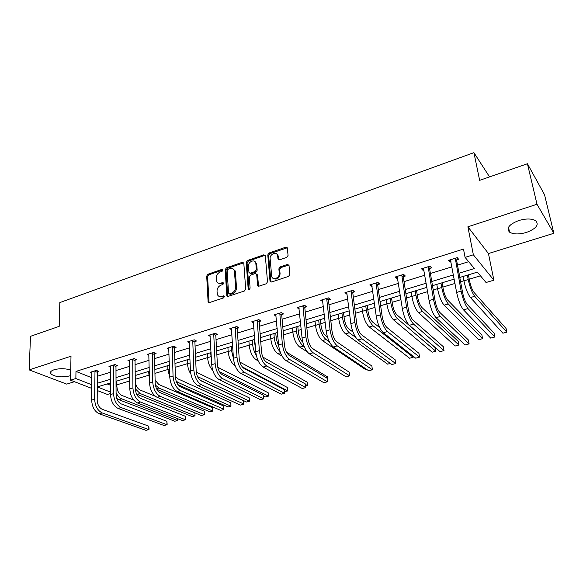 <?xml version="1.0" encoding="UTF-8"?>
<svg xmlns="http://www.w3.org/2000/svg" width="583" height="583" viewBox="0 0 583 583"><rect width="100%" height="100%" fill="white"/><g stroke="black" fill="none" stroke-linecap="round" stroke-linejoin="round"><path stroke-width="0.87" d="M222.968 270.024L221.97 269.361L207.934 274.243L206.695 276.094L208.109 302.016L209.421 302.577L223.69 297.855L224.521 296.266L223.566 295.836L221.708 296.448C219.66 297.002 218.224 296.368 217.401 294.561L217.014 291.143C217.116 288.286 218.457 286.282 221.037 285.123L222.881 284.504L223.763 283.185L222.764 282.507L220.921 283.134C218.865 283.695 217.437 283.076 216.636 281.268L216.264 277.938C216.366 275.118 217.699 273.128 220.257 271.962L222.094 271.328L222.968 270.024M526.391 232.449C519.067 234.512 513.455 234.41 509.571 232.158C506.008 228.252 509.068 224.382 518.739 220.549C526.106 218.436 531.762 218.501 535.704 220.731C539.282 224.79 536.178 228.696 526.391 232.449M70.616 375.598L69.792 375.882C61.696 377.631 55.4 376.997 50.91 373.973C49.664 372.34 50.736 370.934 54.11 369.746C59.903 368.245 65.442 368.376 70.725 370.132M553.85 233.295L536.994 204.254L467.887 226.794L488.452 253.547L553.85 233.295L544.522 194.686L527.426 163.743L479.649 180.336L473.913 152.659L59.816 302.577L59.204 326.349L30.505 336.318L29.15 369.884L66.717 384.117L74.471 381.719M527.426 163.743L536.994 204.254M286.756 257.373L288.06 255.427L287.332 247.986L285.787 247.185L269.062 253L267.779 254.917L270.002 281.013L271.554 282.012L288.57 276.378L289.882 274.418L288.993 265.272L287.434 264.449L280.161 266.905L278.863 268.843L279.264 273.281C279.884 277.902 272.589 280.904 271.707 276.415L270.126 258.641C269.528 254.086 276.816 251.062 277.625 255.558L277.989 259.063L279.519 259.85L286.756 257.373M91.75 388.395L70.528 380.196L70.995 356.235L29.15 369.884M70.528 380.196L75.863 378.535L91.779 384.765M459.003 273.216L474.38 268.53L465.074 257.365L463.492 249.072L75.979 371.407L75.863 378.535M465.074 257.365L473.36 254.793L493.881 280.183L486.033 282.507L477.382 272.13L459.79 277.442M467.887 226.794L473.36 254.793M243.818 263.224L242.353 262.277L226.415 267.823L225.162 269.689L226.823 295.741L228.201 296.361L244.401 290.997L245.683 289.081L243.818 263.224M247.484 260.499L263.808 254.822L265.323 255.762L267.51 281.837L266.212 283.783L259.071 286.144L257.599 285.415L256.673 274.265L255.208 273.551L250.552 275.125L249.276 277.042L250.1 288.068C249.67 289.481 249.028 289.773 248.183 288.928L246.215 262.394L247.484 260.499L248.336 261.118L264.646 255.456L263.808 254.822M489.56 176.897L473.913 152.659M107.228 383.949L110.493 385.254M116.906 384.802L129.703 380.961M135.271 379.3L148.709 375.27M154.947 373.397L167.889 369.513M175.097 367.356L187.515 363.632M195.735 361.168L207.599 357.612M216.869 354.836L228.15 351.454M238.534 348.335L249.196 345.143M254.552 343.533L255.121 343.365M260.732 341.682L270.752 338.679M276.109 337.076L277.88 336.544M283.498 334.861L292.834 332.062M298.197 330.452L301.229 329.541M306.855 327.857L315.454 325.278M320.825 323.667L325.183 322.363M330.809 320.672L338.65 318.325M344.014 316.715L349.778 314.988M355.397 313.304L362.429 311.191M367.793 309.588L375.022 307.416M380.641 305.732L386.828 303.881M392.184 302.278L400.958 299.647M406.57 297.964L411.853 296.375M417.209 294.772L427.601 291.653M433.213 289.977L437.541 288.68M442.891 287.076L454.995 283.447M460.592 281.764L463.915 280.773M469.249 279.17L480.45 275.81M110.5 393.532L107.418 394.443L97.252 390.523M488.452 253.547L493.881 280.183M110.486 382.958L97.325 386.937L110.493 392.089M454.208 279.126L432.477 285.692M426.887 287.383L405.906 293.715M400.31 295.413L380.05 301.528M374.439 303.226L354.865 309.136M349.253 310.834L330.335 316.547M324.724 318.245L306.432 323.769M300.821 325.46L283.141 330.809M277.53 332.499L260.426 337.666M254.822 339.357L238.272 344.356M232.668 346.054L216.657 350.886M211.061 352.577L195.56 357.262M189.978 358.946L174.966 363.479M169.391 365.162L154.859 369.556M149.299 371.24L135.22 375.488M129.666 377.165L116.032 381.289M97.295 383.286L110.486 379.271M116.017 377.587L129.63 373.448M135.169 371.765L149.219 367.487M154.772 365.796L169.281 361.38M174.842 359.689L189.818 355.127M195.392 353.436L210.864 348.729M216.439 347.031L232.428 342.163M238.01 340.465L254.523 335.436M260.12 333.738L277.187 328.542M282.784 326.837L300.427 321.466M306.024 319.768L324.272 314.215M329.869 312.51L348.743 306.767M354.34 305.062L373.871 299.123M379.46 297.417L399.676 291.267M405.258 289.569L426.188 283.2M431.763 281.502L453.436 274.906M97.339 376.283L110.478 372.224M115.988 370.526L129.55 366.335M135.074 364.637L149.073 360.316M154.604 358.611L169.055 354.151M174.601 352.438L189.519 347.832M195.072 346.12L210.478 341.361M216.038 339.649L231.954 334.737M237.514 333.017L253.962 327.945M259.53 326.225L276.531 320.978M282.099 319.258L299.669 313.836M305.244 312.116L323.412 306.512M328.98 304.792L347.774 298.992M353.342 297.279L372.785 291.274M378.345 289.562L398.466 283.353M404.026 281.633L424.847 275.212M430.4 273.5L451.956 266.846M457.495 265.134L468.674 261.687M75.979 371.407L91.844 377.777M451.038 261.796L449.996 262.124L448.458 260.382L457.254 257.635L458.755 259.399L456.78 260.011M424.009 270.213L423.156 270.476L421.531 268.792L430.079 266.125L431.682 267.823L429.758 268.42M397.708 278.397L397.03 278.608L395.318 276.983L403.64 274.382L405.331 276.029L403.458 276.612M372.1 286.37L371.597 286.53L369.797 284.956L377.901 282.427L379.679 284.016L377.857 284.577M347.162 294.131L344.939 292.724L352.839 290.254L354.69 291.791L352.919 292.338M322.873 301.695L320.73 300.289L328.418 297.884L330.35 299.363L328.623 299.902M299.196 309.063L297.133 307.656L304.625 305.317L306.629 306.753L304.945 307.277M276.109 316.154L274.127 314.842L281.436 312.561L283.506 313.953L281.859 314.463M253.598 323.033L251.688 321.852L258.816 319.622L260.951 320.971L259.348 321.466M231.64 329.759L229.804 328.688L236.756 326.516L238.95 327.821L237.383 328.302M210.215 336.34L208.444 335.363L215.236 333.243L217.481 334.504L215.958 334.977M189.307 342.768L187.602 341.878L194.226 339.802L196.522 341.026L195.035 341.485M168.902 349.049L167.248 348.233L173.719 346.215L176.066 347.395L174.608 347.847M148.971 355.2L147.368 354.442L153.686 352.467L156.084 353.611L154.663 354.056M129.499 361.205L127.947 360.513L134.126 358.581L136.56 359.689L135.169 360.126M110.478 367.086L108.97 366.437L115.004 364.557L117.482 365.628L116.126 366.051M91.881 372.829L90.423 372.231L96.319 370.394L98.84 371.437L97.514 371.845M299.152 309.077L298.992 307.46M322.683 301.754L322.457 299.757M346.819 294.24L346.564 292.214M371.597 286.53L371.313 284.482M397.03 278.608L396.717 276.546M423.156 270.476L422.806 268.399M449.996 262.124L449.61 260.018M218.341 283.119L221.81 283.717L220.921 283.134M222.764 282.507L223.653 283.09L221.81 283.717M219.172 296.434L222.604 297.017L221.708 296.448M223.566 295.836L224.462 296.397L222.604 297.017M221.97 269.361L222.852 269.958L208.831 274.826L207.592 276.677L209.049 302.643M243.73 262.824L227.29 268.42L226.044 270.293L227.771 296.434M228.011 269.28L227.137 270.592L228.551 293.147L229.571 293.839L231.546 293.183C234.177 292.025 235.532 289.991 235.612 287.098L234.388 270.614C233.594 268.676 232.121 268.005 229.957 268.603L228.011 269.28M229.359 293.883L230.453 294.408L229.571 293.839M233.572 269.251L235.262 271.219L235.452 272.239L236.494 287.681C236.414 290.574 235.058 292.593 232.428 293.759L230.453 294.408M265.236 255.383L264.646 255.456M256.607 274.09L257.569 275.132L258.531 286.209M248.336 261.118L247.075 263.006L249.036 289.452M255.864 263.625L255.748 262.955C254.793 258.728 247.935 261.774 248.467 266.169L248.963 272.429L250.399 273.114L255.055 271.532L256.331 269.616L255.864 263.625L256.709 264.245L255.099 261.752M249.874 273.187L251.258 273.719L250.399 273.114M256.709 264.245L257.183 270.228L255.908 272.144L251.258 273.719M276.969 254.232L278.455 256.199L278.885 259.916M273.281 278.412C276.881 280.037 279.155 278.528 280.095 273.893L279.264 273.281M288.913 265.017L280.991 267.531L279.687 269.47L280.095 273.893M287.273 247.775L269.893 253.634L268.61 255.551L270.971 282.077M116.892 381.027L116.913 386.544C117.227 390.872 118.815 393.809 121.687 395.361L133.711 400.084M177.677 418.689L177.582 420.511L121.716 398.838C119.428 397.876 117.547 395.799 116.068 392.614M177.516 418.623L177.582 420.511L174.82 421.247L118.801 399.683L116.717 398.422M91.742 371.823L91.648 400.106L94.643 399.224L94.993 370.803M97.776 370.992L97.361 372.333L97.201 400.178C97.485 404.704 99.168 407.743 102.229 409.302L148.76 426.151L149.088 429.19L148.825 429.576L102.222 412.939C97.601 410.621 95.073 406.045 94.643 399.224M148.76 426.151L148.825 429.576L145.961 430.341L99.227 413.792C94.599 411.481 92.078 406.919 91.648 400.106M97.361 372.333L94.84 371.298M135.3 381.428C135.752 385.647 137.333 388.504 140.051 389.991L155.413 396.323M136.59 394.108L192.201 416.583L195.014 415.832L194.89 412.859L195.014 415.832L140.102 393.496L135.394 388.912M149.481 380.174L148.636 371.437M155.107 380.131L158.816 384.503L212.642 407.779L212.824 409.419L212.81 411.051L158.904 388.038L155.369 385.057M212.642 407.779L212.81 411.051L209.938 411.824L156.9 389.357M110.325 366.015L110.5 394.545L113.561 393.642L113.649 364.98M116.403 365.162L115.973 366.547L116.075 394.625C116.403 399.195 118.079 402.277 121.096 403.873L166.862 421.276L167.175 424.344L166.964 424.723L121.118 407.546C116.571 405.163 114.049 400.528 113.561 393.642M166.862 421.276L166.964 424.723L164.034 425.51L118.065 408.413C113.503 406.045 110.981 401.425 110.5 394.545M115.973 366.547L113.496 365.475M129.331 360.075L129.79 388.854L132.924 387.935L132.735 359.019M135.453 359.186L135.023 360.622L135.394 388.948C135.759 393.561 137.435 396.688 140.408 398.32L185.358 416.284L185.656 419.396L185.489 419.767L140.467 402.022C135.985 399.581 133.471 394.888 132.924 387.935M185.358 416.284L185.489 419.767L182.494 420.569L137.333 402.919C132.844 400.485 130.33 395.799 129.79 388.854M135.023 360.622L132.581 359.514M169.77 377.339L167.897 369.578L167.78 365.65M175.403 376.436L178.012 378.884L230.773 402.875L230.977 406.176L178.136 382.448L176.139 381.085M230.773 402.875L230.977 406.176L228.04 406.97L177.924 384.642M148.782 354.005L149.54 383.031L152.746 382.084L152.265 352.912M154.954 353.072L154.51 354.559L155.173 383.133C155.581 387.79 157.242 390.96 160.172 392.643L204.261 411.19L204.538 414.345L204.429 414.702L160.267 396.374C155.858 393.868 153.351 389.101 152.746 382.084M204.261 411.19L204.429 414.702L201.368 415.519L157.06 397.293C152.644 394.793 150.137 390.042 149.54 383.031M154.51 354.559L152.112 353.422M190.845 374.082C188.848 370.97 187.741 367.509 187.522 363.697L187.362 359.74M196.26 372.122L249.291 397.876L249.524 401.206L197.52 376.589M249.291 397.876L249.524 401.206L246.522 402.008L200.202 380.276M168.698 347.781L169.762 377.063L173.042 376.093L172.262 346.666M174.915 346.812L174.463 348.357L175.425 377.179C175.877 381.88 177.531 385.093 180.409 386.82L223.588 405.979L223.843 409.171L180.541 390.588C176.219 388.016 173.719 383.184 173.042 376.093M223.588 405.979L223.785 409.521L220.658 410.359L177.261 391.528C172.918 388.963 170.418 384.139 169.762 377.063M174.463 348.357L172.109 347.176M211.491 360.79L210.652 352.7M212.751 370.416C209.763 367.173 208.044 362.925 207.599 357.678L207.402 353.684M217.765 367.275L268.195 392.767L268.464 396.119L219.427 371.633M268.464 396.119L265.403 396.943L263.611 396.054M189.081 341.412L190.473 370.956L193.84 369.957L192.733 340.268M195.349 340.399L194.89 342.002L196.172 371.079C196.66 375.831 198.315 379.088 201.128 380.867L243.344 400.652L243.577 403.888L201.31 384.663C197.069 382.018 194.576 377.114 193.84 369.957M243.344 400.652L243.585 404.23L240.378 405.083L197.943 385.625C193.687 382.987 191.202 378.097 190.473 370.956M194.89 342.002L192.587 340.785M233.455 358.443L231.495 350.514L231.24 346.484M235.189 365.869C231.305 363.173 228.959 358.392 228.157 351.52L227.909 347.49M239.883 362.094L287.506 387.549L287.813 390.931L242.28 366.882M287.813 390.931L284.387 391.616M209.967 334.89L211.695 364.688L215.142 363.675L213.706 333.716M216.278 333.826L215.805 335.495L217.423 364.834C217.962 369.629 219.602 372.938 222.363 374.76L263.545 395.208L263.822 398.808L222.582 378.6C218.428 375.875 215.95 370.905 215.142 363.675M263.822 398.808L260.55 399.69L219.135 379.577C214.974 376.873 212.489 371.91 211.695 364.688M215.805 335.495L213.56 334.241M254.254 339.532L255.587 349.574M256.301 355.353C254.224 352.03 253 348.306 252.621 344.181L252.322 340.115M258.182 360.862L256.214 359.769C252.417 357.015 250.078 352.161 249.203 345.209L248.912 341.142M262.744 357.015L307.234 382.215L307.576 385.625L305.412 384.416M305.587 386.157L307.576 385.625M231.364 328.207L233.448 358.275L236.982 357.233L235.189 327.005M235.029 270.665L235.219 271.19M237.718 327.092L237.237 328.834L239.198 358.428C239.788 363.275 241.428 366.627 244.117 368.507L284.22 389.633L284.533 393.27L244.379 372.377C240.327 369.578 237.864 364.528 236.982 357.233M284.533 393.27L281.181 394.166L240.852 373.382C236.785 370.599 234.315 365.563 233.448 358.275M237.237 328.834L235.044 327.537M275.766 333.031L276.269 338.934L278.805 346.557M280.051 351.6C276.91 348.27 274.979 343.635 274.258 337.695L273.908 333.593M282.034 356.053L277.734 353.524C274.025 350.689 271.7 345.763 270.752 338.745L270.417 334.649M286.501 352.154L327.398 376.771L327.777 380.203L327.209 379.868M327.26 380.342L327.777 380.203M253.284 321.357L255.74 351.695L259.369 350.623L257.212 320.125M255.551 262.015L255.944 263.101M259.697 320.176L259.202 321.998L261.527 351.862C262.168 356.76 263.793 360.163 266.416 362.094L305.368 383.935L305.725 387.6L266.73 366C262.78 363.122 260.324 357.998 259.369 350.623M305.725 387.6L302.3 388.518L263.108 367.035C259.144 364.171 256.688 359.055 255.74 351.695M259.202 321.998L257.067 320.657M297.796 326.378L298.379 332.332C299.021 336.872 300.5 340.166 302.81 342.214M304.282 346.674L303.349 346.076C299.764 343.154 297.454 338.147 296.426 331.057L296.026 326.91M307.154 351.753L299.771 347.118C296.164 344.21 293.854 339.211 292.834 332.128L292.447 327.996M311.825 348L348.022 371.386M320.373 319.557L321.029 325.562C321.765 330.321 323.288 333.695 325.598 335.706L327.442 336.967M329.359 341.762L326.021 339.495C322.545 336.493 320.249 331.406 319.141 324.243L318.69 320.067M367.064 369.666L366.117 369.913L322.355 340.559C318.857 337.572 316.562 332.499 315.461 325.343L315.017 321.175M343.511 312.568L344.247 318.631C345.041 323.427 346.55 326.859 348.787 328.921L352.999 332.026M355.776 337.491L349.261 332.747C345.894 329.657 343.62 324.498 342.432 317.261L341.922 313.049M390.34 363.413L387.622 364.142L345.493 333.84C342.112 330.765 339.838 325.62 338.657 318.391L338.155 314.186M367.232 305.405L368.055 311.519C368.901 316.365 370.402 319.848 372.552 321.969L379.744 327.661M361.883 307.022L362.444 311.264C363.705 318.558 365.964 323.784 369.221 326.946L409.623 358.239L413.201 357.284L373.084 325.824C369.841 322.654 367.582 317.414 366.306 310.105L365.738 305.856M413.201 357.284L413.012 356.082M391.557 298.051L392.476 304.224C393.379 309.114 394.866 312.656 396.928 314.842L435.195 347.636L435.793 351.221L397.511 318.726C394.407 315.461 392.17 310.141 390.807 302.766L390.173 298.474M435.793 351.221L432.134 352.198L393.554 319.878C390.428 316.627 388.183 311.322 386.835 303.954L386.216 299.669M416.517 290.516L417.523 296.74C418.492 301.681 419.964 305.273 421.939 307.525L458.267 341.398L458.916 345.012L422.58 311.446C419.607 308.086 417.392 302.679 415.934 295.231L415.242 290.902M458.916 345.012L455.177 346.018L418.521 312.626C415.526 309.281 413.311 303.889 411.868 296.448L411.175 292.127M275.759 314.332L278.608 344.947L282.332 343.853L279.789 313.078M282.223 313.093L281.72 314.995L284.424 345.136C285.116 350.077 286.734 353.538 289.285 355.513L327.012 378.097L327.42 381.799L289.649 359.463C285.808 356.505 283.367 351.301 282.332 343.853M327.42 381.799L323.908 382.74L285.932 360.52C282.077 357.576 279.636 352.387 278.608 344.947M281.72 314.995L279.643 313.61M298.809 307.132L302.074 338.023L305.886 336.901L302.941 305.842M305.324 305.813L304.807 307.817L307.911 338.227C308.655 343.219 310.265 346.732 312.743 348.772L349.173 372.129L349.625 375.853L313.151 352.759C309.427 349.713 307.008 344.429 305.886 336.901M349.625 375.853L346.032 376.815L309.347 353.845C305.601 350.813 303.175 345.537 302.074 338.023M304.807 307.817L302.796 306.388M322.45 299.749L326.145 330.925L330.058 329.767L326.684 298.423M329.016 298.343L328.484 300.449L332.011 331.144C332.813 336.187 334.416 339.758 336.806 341.857L371.874 366.007L372.369 369.768L337.273 345.872C333.673 342.738 331.268 337.368 330.058 329.767M372.369 369.768L368.689 370.759L333.367 346.987C329.745 343.868 327.34 338.512 326.145 330.925M328.484 300.449L326.546 298.977M346.71 292.17L350.857 323.631L354.879 322.443L351.061 290.808M353.334 290.662L352.781 292.892L356.752 323.871C357.619 328.965 359.201 332.594 361.504 334.751L395.121 359.74L395.675 363.537L362.036 338.81C358.567 335.582 356.177 330.131 354.879 322.443M395.675 363.537L391.9 364.55L358.02 339.955C354.53 336.741 352.139 331.304 350.857 323.631M352.781 292.892L350.922 291.369M371.611 284.387L376.239 316.146L380.364 314.929L376.071 282.995M378.287 282.77L377.718 285.138L382.156 316.401C383.082 321.546 384.656 325.234 386.864 327.457L418.944 353.32L419.549 357.153L387.455 331.559C384.124 328.236 381.763 322.69 380.364 314.929M419.549 357.153L415.679 358.188L383.337 332.733C379.985 329.424 377.616 323.893 376.239 316.146M377.718 285.138L375.94 283.557M397.176 276.4L402.306 308.451L406.548 307.197L401.767 274.972M403.917 274.651L403.327 277.173L408.253 308.728C409.244 313.931 410.804 317.677 412.917 319.972L443.357 346.732L444.02 350.602L413.566 324.112C410.388 320.679 408.049 315.046 406.548 307.197M444.02 350.602L440.056 351.666L409.332 325.314C406.132 321.903 403.786 316.285 402.306 308.451M403.327 277.173L401.629 275.54M442.133 282.777L443.24 289.059C444.268 294.051 445.725 297.702 447.606 300.012L481.886 335.021L482.586 338.665L448.305 303.976C445.478 300.515 443.291 295.027 441.732 287.499L440.967 283.127M482.586 338.665L478.76 339.692L444.137 305.186C441.287 301.746 439.094 296.266 437.556 288.753L436.798 284.387M423.44 268.195L429.095 300.551L433.46 299.261L428.155 266.723M430.239 266.293L429.627 268.996L435.071 300.843C436.135 306.104 437.665 309.916 439.677 312.277L468.397 339.984L469.118 343.89L440.398 316.452C437.374 312.925 435.064 307.19 433.46 299.261M469.118 343.89L465.052 344.976L436.048 317.691C433.001 314.179 430.684 308.465 429.095 300.551M429.627 268.996L428.024 267.298M468.426 274.833L469.636 281.174C470.736 286.217 472.172 289.926 473.95 292.309L506.073 328.484L506.831 332.157L474.715 296.302C472.048 292.746 469.883 287.164 468.222 279.556L467.384 275.147M506.831 332.157L502.903 333.214L470.437 297.549C467.741 294.007 465.569 288.439 463.93 280.846L463.106 276.444M450.426 259.763L456.635 292.426L461.124 291.099L455.272 258.254M457.291 257.686L456.649 260.586L462.632 292.739C463.769 298.051 465.292 301.928 467.187 304.362L494.071 333.061L494.85 337.003L467.974 308.582C465.125 304.945 462.836 299.115 461.124 291.099M494.85 337.003L490.682 338.118L463.507 309.857C460.621 306.235 458.333 300.427 456.635 292.426M456.649 260.586L455.141 258.837M208.925 302.132L208.014 301.586M207.592 276.677L206.695 276.094M208.831 274.826L207.934 274.243M227.64 295.931L226.751 295.37M226.044 270.293L225.162 269.689M227.29 268.42L226.415 267.823M243.213 262.897L242.353 262.277M232.428 293.759L231.546 293.183M236.494 287.681L235.612 287.098M235.452 272.239L234.577 271.642M258.407 285.743L257.548 285.145M257.569 275.132L256.717 274.527M249.014 289.299L248.147 288.716M247.075 263.006L246.215 262.394M255.908 272.144L255.055 271.532M257.183 270.228L256.331 269.616M278.783 259.522L277.96 258.888M278.528 256.673L277.697 256.039M279.687 269.47L278.863 268.843M280.991 267.531L280.161 266.905M288.25 265.083L287.434 264.449M270.847 281.618L270.002 281.013M268.61 255.551L267.779 254.917M269.893 253.634L269.062 253M286.603 247.841L285.787 247.185M118.801 399.683L121.716 398.838M99.227 413.792L102.222 412.939M137.129 394.363L140.102 393.496M148.709 375.328L149.379 375.131M156.565 388.715L158.904 388.038M118.065 408.413L121.118 407.546M137.333 402.919L140.467 402.022M167.897 369.578L169.515 369.097M176.846 382.827L178.136 382.448M157.06 397.293L160.267 396.374M187.522 363.697L190.138 362.91M177.261 391.528L180.541 390.588M207.599 357.678L210.864 356.701M197.943 385.625L201.31 384.663M228.157 351.52L231.495 350.514M219.135 379.577L222.582 378.6M249.203 345.209L252.621 344.181M256.214 359.769L257.54 359.383M240.852 373.382L244.379 372.377M270.752 338.745L274.258 337.695M277.734 353.524L280.459 352.73M263.108 367.035L266.73 366M292.834 332.128L296.426 331.057M299.771 347.118L303.349 346.076M315.461 325.343L319.141 324.243M322.355 340.559L326.021 339.495M338.657 318.391L342.432 317.261M345.493 333.84L349.261 332.747M362.444 311.264L366.306 310.105M369.221 326.946L373.084 325.824M386.835 303.954L390.807 302.766M393.554 319.878L397.511 318.726M411.868 296.448L415.934 295.231M418.521 312.626L422.58 311.446M285.932 360.52L289.649 359.463M309.347 353.845L313.151 352.759M333.367 346.987L337.273 345.872M358.02 339.955L362.036 338.81M383.337 332.733L387.455 331.559M409.332 325.314L413.566 324.112M437.556 288.753L441.732 287.499M444.137 305.186L448.305 303.976M436.048 317.691L440.398 316.452M463.93 280.846L468.222 279.556M470.437 297.549L474.715 296.302M463.507 309.857L467.974 308.582M509.571 232.158L508.5 227.253M50.91 373.973L50.983 371.429M209.02 302.57L208.109 302.016M227.713 296.31L226.823 295.741M235.262 271.219L234.388 270.614M258.458 286.013L257.599 285.415M257.526 274.87L256.673 274.265M248.977 289.459L248.183 288.928M256.593 263.574L255.748 262.955M278.812 259.705L277.989 259.063M278.455 256.199L277.625 255.558M270.884 281.844L270.038 281.239"/></g></svg>

